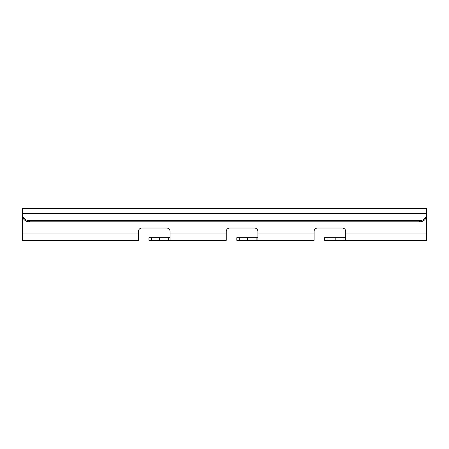 <?xml version="1.0" encoding="UTF-8"?>
<svg xmlns="http://www.w3.org/2000/svg" width="449" height="449" viewBox="0 0 449 449"><rect width="100%" height="100%" fill="white"/><g stroke="black" fill="none" stroke-linecap="round" stroke-linejoin="round"><path stroke-width="0.67" d="M138.41 233.963L22.45 233.963L22.45 240.333L138.41 240.333L138.41 231.409A3.513 3.379 0 0 1 141.923 228.03L166.523 228.03A3.513 3.379 0 0 1 170.036 231.409L170.036 240.333L226.257 240.333L226.257 231.409A3.513 3.379 0 0 1 229.77 228.03L254.37 228.03A3.513 3.379 0 0 1 257.883 231.409L257.883 240.333L314.104 240.333L314.104 231.409A3.513 3.379 0 0 1 317.617 228.03L342.217 228.03A3.513 3.379 0 0 1 345.73 231.409L345.73 240.333L324.644 240.333L324.644 237.695L345.73 237.695M170.036 240.333L148.95 240.333L148.95 237.695L170.036 237.695M345.73 240.333L426.55 240.333L426.55 214.706M22.45 233.963L22.45 214.706M257.883 240.333L236.797 240.333L236.797 237.695L239.233 237.695L239.233 240.333M345.73 231.409A3.513 3.379 0 0 0 342.217 228.03M317.617 228.03A3.513 3.379 0 0 0 314.104 231.409M257.883 231.409A3.513 3.379 0 0 0 254.37 228.03M229.77 228.03A3.513 3.379 0 0 0 226.257 231.409M170.036 231.409A3.513 3.379 0 0 0 166.523 228.03M141.923 228.03A3.513 3.379 0 0 0 138.41 231.409M257.883 237.695L239.233 237.695M426.55 213.528L22.45 213.528L22.45 208.667L426.55 208.667L426.55 215.542A7.027 6.286 180 0 1 419.523 221.834L29.477 221.834A7.027 6.286 180 0 1 22.45 215.542L22.45 214.369A7.027 6.286 0 0 0 29.477 220.655L29.477 221.834M22.45 213.528L22.45 214.369L22.45 213.528M419.523 221.834L419.523 220.655L29.477 220.655M419.523 220.655A7.027 6.286 0 0 0 426.55 214.369M148.95 240.333L148.95 237.695M159.49 240.333L159.49 237.695M247.343 237.695L247.343 240.333M324.644 240.333L324.644 237.695M335.19 240.333L335.19 237.695M426.55 233.963L345.73 233.963M226.257 233.963L170.036 233.963M314.104 233.963L257.883 233.963M151.386 240.333L151.386 237.695M168.28 240.333L168.28 237.695M256.126 237.695L256.126 240.333M327.08 240.333L327.08 237.695M343.973 240.333L343.973 237.695"/></g></svg>
